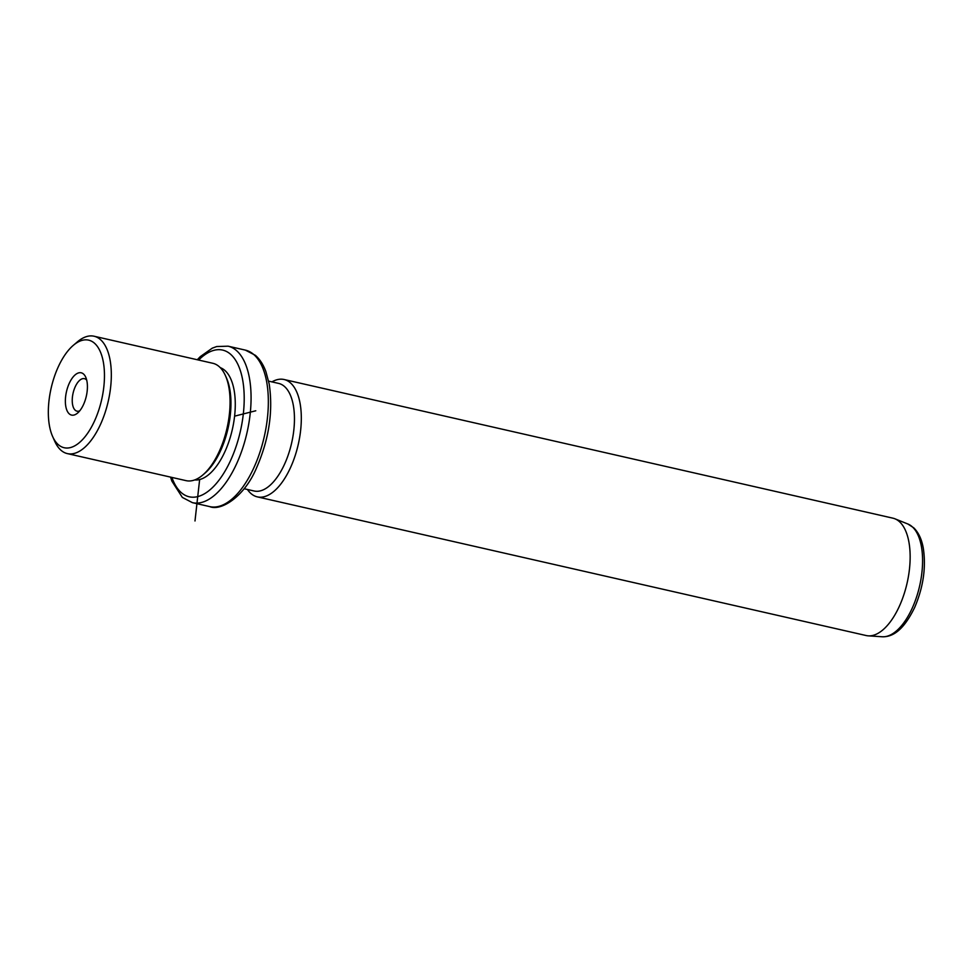 <?xml version="1.0" encoding="UTF-8"?>
<svg xmlns="http://www.w3.org/2000/svg" width="973" height="973" viewBox="0 0 973 973"><rect width="100%" height="100%" fill="white"/><g stroke="black" fill="none" stroke-linecap="round" stroke-linejoin="round"><path stroke-width="1.46" d="M79.725 410.837A16.675 7.82 102.8 0 1 77.013 411.178A16.675 7.82 102.8 0 1 74.313 388.993A16.675 7.82 -77.2 0 1 84.42 378.667A16.675 7.82 -77.2 0 1 86.719 380.139M49.453 425.773A55.169 25.906 -77.2 0 0 52.591 436.439A55.169 25.906 -77.2 0 0 87.874 432.912A55.169 25.906 -77.2 0 0 103.345 362.102A55.169 25.906 -77.2 0 0 73.34 345.318A55.169 25.906 -77.2 0 0 49.453 425.773M68.074 386.232A21.686 10.18 -77.2 0 0 66.614 409.584A21.686 10.18 -77.2 0 0 77.597 413.051A21.686 10.18 -77.2 0 0 84.712 401.642A21.686 10.18 -77.2 0 0 85.746 377.232A21.686 10.18 -77.2 0 0 68.074 386.232M73.34 345.318L77.378 341.876A60.192 28.253 102.8 0 1 94.077 336.232A60.192 28.253 102.8 0 1 110.107 360.192A60.192 28.253 102.8 0 1 100.474 424.459A60.192 28.253 102.8 0 1 67.344 453.6A60.192 28.253 102.8 0 1 54.743 441.28L52.591 436.439M67.344 453.6L186.086 480.65A60.192 28.253 -77.2 0 0 202.785 475.006A60.192 28.253 -77.2 0 0 228.85 387.242A60.192 28.253 -77.2 0 0 225.42 375.602A60.192 28.253 -77.2 0 0 212.819 363.282L94.077 336.232M202.785 475.006L204.804 473.279A57.675 27.074 -77.2 0 0 229.786 389.176A57.675 27.074 -77.2 0 0 226.502 378.023L225.42 375.602M194.685 479.932A57.675 27.074 -77.2 0 0 225.517 450.304A57.675 27.074 -77.2 0 0 234.104 390.161A57.675 27.074 -77.2 0 0 220.263 367.648M244.126 488.726L254.135 491A55.169 25.906 -77.2 0 0 284.505 464.279A55.169 25.906 -77.2 0 0 293.335 405.376A55.169 25.906 -77.2 0 0 278.631 383.411L268.621 381.136M271.941 381.89A60.192 28.253 102.8 0 1 284.067 379.506A60.192 28.253 102.8 0 1 300.098 403.467A60.192 28.253 102.8 0 1 290.465 467.721A60.192 28.253 102.8 0 1 257.334 496.875A60.192 28.253 102.8 0 1 247.434 489.48M257.334 496.875L866.165 635.539A60.192 28.253 -77.2 0 0 868.269 635.843A60.192 28.253 -77.2 0 0 900.159 604.464A60.192 28.253 -77.2 0 0 908.928 542.131A60.192 28.253 -77.2 0 0 894.929 518.804A60.192 28.253 -77.2 0 0 892.898 518.171L284.067 379.506M234.602 416.152L255.777 410.776M199.647 479.531L194.989 520.981M171.905 477.415A75.237 35.32 -77.2 0 0 220.117 478.667A75.237 35.32 -77.2 0 0 242.678 380.029A75.237 35.32 -77.2 0 0 198.638 360.046M170.543 477.111L171.868 481.112L182.352 497.422L192.435 502.664A80.248 37.679 -77.2 0 0 236.597 463.805A80.248 37.679 -77.2 0 0 249.441 378.12A80.248 37.679 -77.2 0 0 228.071 346.181L216.675 346.546L212.296 348.152L200.304 356.605L197.276 359.742M245.342 350.11L255.425 355.352C259.9 359.329 263.391 364.766 265.909 371.674L269.205 384.055C273.255 411.336 269.034 439.285 256.544 467.879C244.527 496.716 220.932 511.433 209.706 506.605A80.248 37.679 -77.2 0 0 253.868 467.733A80.248 37.679 -77.2 0 0 266.711 382.048A80.248 37.679 -77.2 0 0 245.342 350.11L228.071 346.181M907.906 524.021L913.793 527.865C918.597 532.632 921.772 539.456 923.316 548.334C926.187 567.563 923.292 587.291 914.632 607.529C903.674 630.018 892.959 637.096 882.231 636.768A57.979 27.22 -77.2 0 0 912.954 606.532A57.979 27.22 -77.2 0 0 921.407 546.498A57.979 27.22 -77.2 0 0 907.906 524.021L894.929 518.804M209.706 506.605L192.435 502.664M882.231 636.768L868.269 635.843"/></g></svg>
